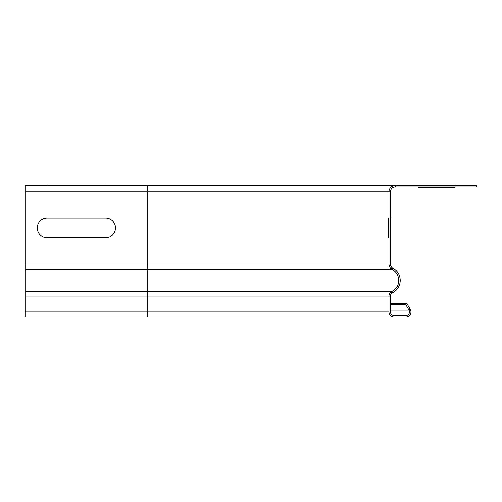 <?xml version="1.0" encoding="UTF-8"?>
<svg xmlns="http://www.w3.org/2000/svg" width="502" height="502" viewBox="0 0 502 502"><rect width="100%" height="100%" fill="white"/><g stroke="black" fill="none" stroke-linecap="round" stroke-linejoin="round"><path stroke-width="0.75" d="M418.285 187.384L454.919 187.384L418.285 187.384C405.741 187.384 405.741 187.384 418.285 187.384L454.919 187.384C467.469 187.384 467.469 187.384 454.919 187.384L418.285 187.384C405.741 187.384 405.741 187.384 418.285 187.384L454.919 187.384C467.469 187.384 467.469 187.384 454.919 187.384L418.285 187.384C405.741 187.384 405.741 187.384 418.285 187.384L454.919 187.384C467.469 187.384 467.469 187.384 454.919 187.384L418.285 187.384C405.741 187.384 405.741 187.384 418.285 187.384L454.919 187.384C467.469 187.384 467.469 187.384 454.919 187.384L418.285 187.384C405.741 187.384 405.741 187.384 418.285 187.384L454.919 187.384C467.469 187.384 467.469 187.384 454.919 187.384L418.285 187.384C405.741 187.384 405.741 187.384 418.285 187.384M47.081 184.937L105.69 184.937L47.081 184.937C34.531 184.937 34.531 184.937 47.081 184.937M105.69 184.937C118.24 184.937 118.24 184.937 105.69 184.937M454.919 187.384C467.469 187.384 467.469 187.384 454.919 187.384M418.285 184.937L454.919 184.937L418.285 184.937C405.741 184.937 405.741 184.937 418.285 184.937L454.919 184.937C467.469 184.937 467.469 184.937 454.919 184.937L418.285 184.937C405.741 184.937 405.741 184.937 418.285 184.937L454.919 184.937C467.469 184.937 467.469 184.937 454.919 184.937L418.285 184.937C405.741 184.937 405.741 184.937 418.285 184.937L454.919 184.937C467.469 184.937 467.469 184.937 454.919 184.937L418.285 184.937C405.741 184.937 405.741 184.937 418.285 184.937L454.919 184.937C467.469 184.937 467.469 184.937 454.919 184.937L418.285 184.937C405.741 184.937 405.741 184.937 418.285 184.937L454.919 184.937C467.469 184.937 467.469 184.937 454.919 184.937L418.285 184.937C405.741 184.937 405.741 184.937 418.285 184.937M454.919 184.937C467.469 184.937 467.469 184.937 454.919 184.937M47.081 237.697L105.69 237.697A9.77 9.77 0 0 0 115.46 227.927A9.77 9.77 0 0 0 105.69 218.163L47.081 218.163A9.77 9.77 0 0 0 37.311 227.927A9.77 9.77 0 0 0 47.081 237.697M388.492 218.163L388.492 237.697L388.492 218.163M390.939 218.163L390.939 237.697L390.939 218.163M390.449 303.628L406.959 303.628L410.272 309.37L406.959 303.628L405.691 304.363L409.004 310.098A3.665 3.665 0 0 1 405.836 315.595L394.108 315.595L405.836 315.595M390.449 304.363L405.691 304.363M394.108 315.595A3.665 3.665 0 0 1 390.449 311.93L390.449 296.029A3.665 3.665 0 0 1 392.514 292.729A13.673 13.673 0 0 0 393.016 268.382A4.882 4.882 0 0 1 390.449 264.083L390.449 191.777A4.882 4.882 0 0 1 395.331 186.895L395.331 185.426L147.205 185.426L147.205 317.063L405.836 317.063A5.127 5.127 0 0 0 410.272 309.37L408.584 309.37M147.205 317.063L25.1 317.063L25.1 185.426L147.205 185.426M395.331 186.895L476.9 186.895L476.9 185.426L395.331 185.426A6.35 6.35 0 0 0 388.981 191.777L388.981 264.083A6.35 6.35 0 0 0 392.326 269.674A12.211 12.211 0 0 1 391.874 291.411A5.127 5.127 0 0 0 388.981 296.029L388.981 311.93A5.127 5.127 0 0 0 394.108 317.063M25.1 264.083L390.449 264.083M390.663 268.382L393.016 268.382M390.179 292.729L392.514 292.729M25.1 296.029L390.449 296.029M390.449 310.098L409.004 310.098M25.1 311.93L388.981 311.93M25.1 291.411L391.874 291.411M25.1 269.674L392.326 269.674M25.1 191.777L390.449 191.777"/></g></svg>
